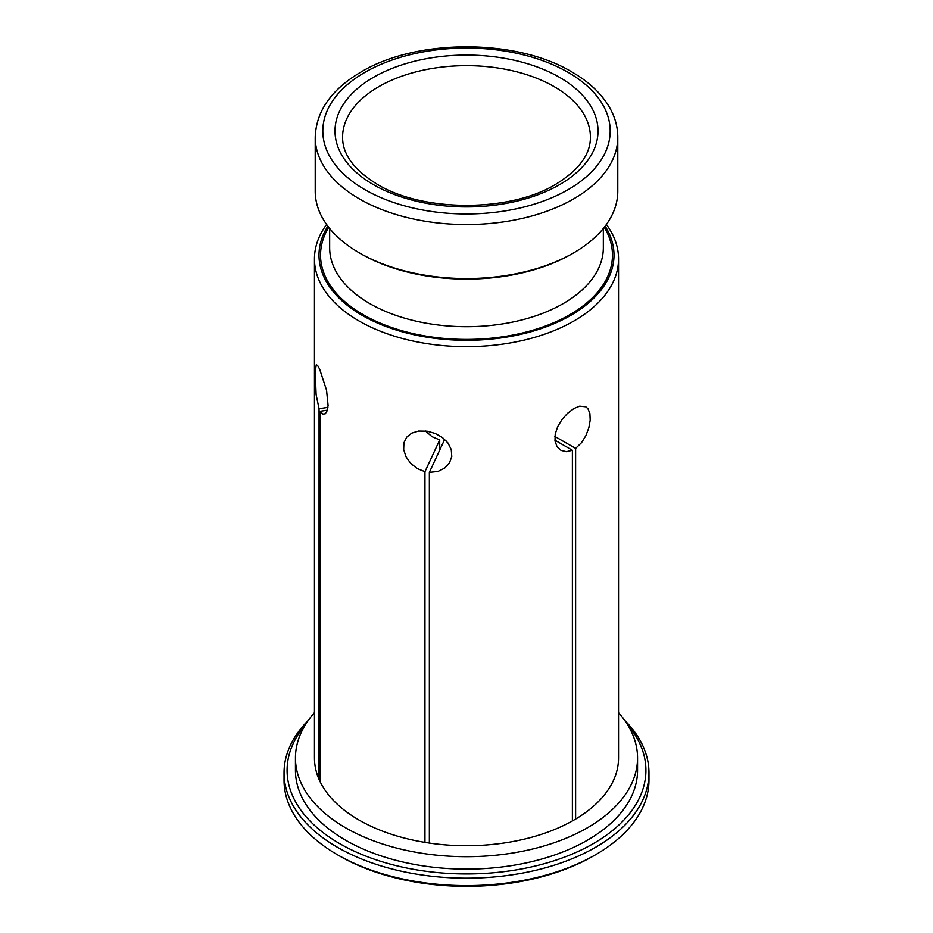 <?xml version="1.0" encoding="UTF-8"?>
<svg xmlns="http://www.w3.org/2000/svg" width="933" height="933" viewBox="0 0 933 933"><rect width="100%" height="100%" fill="white"/><g stroke="black" fill="none" stroke-linecap="round" stroke-linejoin="round"><path stroke-width="1.4" d="M648.96 772.839L648.96 780.28A182.46 105.336 180 0 1 595.522 854.768L593.365 856.004A179.416 103.586 180 0 1 339.635 856.016A179.416 103.586 180 0 1 339.635 856.004L337.489 854.768A182.46 105.336 180 0 1 337.478 854.768A182.46 105.336 180 0 1 284.04 780.28L284.04 772.839A182.46 105.336 0 0 0 337.489 847.316A182.46 105.336 0 0 0 536.323 870.151A182.46 105.336 0 0 0 648.96 772.839A182.46 105.336 0 0 0 624.632 720.288M327.331 410.17L320.241 411.266L320.229 781.924A152.044 87.784 0 0 0 424.947 842.382L424.947 471.713L439.711 439.921L439.711 450.091M439.711 439.921L432.084 436.691L425.366 430.964M327.833 226.136A147.484 85.148 0 0 0 466.5 340.3A147.484 85.148 0 0 0 605.167 226.136M617.786 137.209L617.786 191.207A151.286 87.34 180 0 1 573.48 252.971L571.859 253.904A149 86.023 180 0 1 361.141 253.904L359.52 252.971A151.286 87.34 180 0 1 315.214 191.207L315.214 137.209A151.286 87.34 0 0 0 359.52 198.974A151.286 87.34 0 0 0 524.393 217.902A151.286 87.34 0 0 0 617.786 137.209C617.751 127.075 615.092 117.301 609.809 107.901C601.808 93.918 589.166 81.941 571.906 71.969C516.404 38.44 416.608 38.44 361.094 71.969C331.472 89.335 316.182 111.074 315.214 137.209M320.229 781.924L319.039 779.382L319.063 408.724L327.891 407.359M326.608 224.468A152.044 87.784 0 0 0 314.456 258.873L314.456 757.934A152.044 87.784 0 0 0 319.063 779.382M424.947 471.713L417.214 468.564L410.683 463.363L405.995 456.727L403.662 449.531L403.919 442.778L406.695 437.157L411.733 433.122L418.602 431.046L427.151 431.186L435.163 433.425L442.37 437.472L447.992 443.023L451.269 449.613L451.77 456.482L449.484 462.873L444.714 468.098L437.95 471.48L429.355 472.401L429.355 843.07A152.044 87.784 0 0 0 572.384 820.935L575.614 819.069A152.044 87.784 0 0 0 618.544 757.934L618.544 258.873A152.044 87.784 0 0 0 606.392 224.468M429.355 843.07L424.947 842.382M314.456 712.695A171.054 98.758 0 0 0 295.446 757.934A171.054 98.758 0 0 0 345.548 827.769A171.054 98.758 0 0 0 531.962 849.17A171.054 98.758 0 0 0 637.554 757.934A171.054 98.758 0 0 0 618.544 712.695M637.554 757.934L637.554 770.355A171.054 98.758 180 0 1 531.962 861.591A171.054 98.758 180 0 1 345.548 840.178A171.054 98.758 180 0 1 295.446 770.355L295.446 757.934M305.371 724.801A179.416 103.586 0 0 0 466.5 873.941A179.416 103.586 0 0 0 627.629 724.801M319.063 408.724L316.112 394.624L315.202 371.486L316.275 364.791L317.582 365.444L319.634 369.118L326.55 390.204L328.078 405.435L327.145 410.753L325.29 413.774L322.888 414.089L320.241 411.266M314.456 258.873A152.044 87.784 0 0 0 320.241 282.862A152.044 87.784 0 0 0 487.481 345.816A152.044 87.784 0 0 0 618.544 258.873M572.384 820.935L572.384 450.277L566.424 451.689L561.071 450.441L557.048 446.709L554.983 440.982L555.217 434.055L557.654 426.708L561.946 419.57L567.521 413.331L574.017 408.467L579.685 406.147L585.819 406.8L587.942 408.712L589.901 413.552L590.192 420.165L588.84 427.769L585.924 435.548L581.562 442.639L575.614 448.411L575.614 819.069M573.48 252.971A151.286 87.34 180 0 1 359.52 252.971L361.141 253.904M595.522 854.768A182.46 105.336 180 0 1 337.489 854.768M308.368 720.288A182.46 105.336 0 0 0 284.04 772.839M554.89 436.446L575.614 448.411M572.384 450.277L554.89 440.166M445.974 440.644L444.12 440.598L429.355 472.401M373.503 184.687A131.518 75.935 180 0 1 432.457 57.659A131.518 75.935 180 0 1 593.54 150.656A131.518 75.935 180 0 1 373.503 184.687M568.104 72.342A143.682 82.955 0 0 0 364.896 72.342A143.682 82.955 0 0 0 364.896 189.656A143.682 82.955 0 0 0 568.104 189.656A143.682 82.955 0 0 0 568.104 72.342M604.269 227.302A145.968 84.273 180 0 1 544.161 326.503A145.968 84.273 180 0 1 363.287 314.736A145.968 84.273 180 0 1 328.731 227.302M342.586 137.209A123.914 71.538 180 0 1 466.5 65.66A123.914 71.538 180 0 1 590.414 137.209C590.496 154.377 578.915 170.074 555.695 184.314C510.071 212.351 422.929 212.351 377.305 184.314L377.305 184.314C354.085 170.074 342.504 154.377 342.586 137.209M603.336 228.457L603.336 247.7A136.836 79.002 180 0 1 518.865 320.684A136.836 79.002 180 0 1 369.736 303.563A136.836 79.002 180 0 1 329.664 247.7L329.664 228.457M339.635 856.004L337.478 854.768"/></g></svg>
